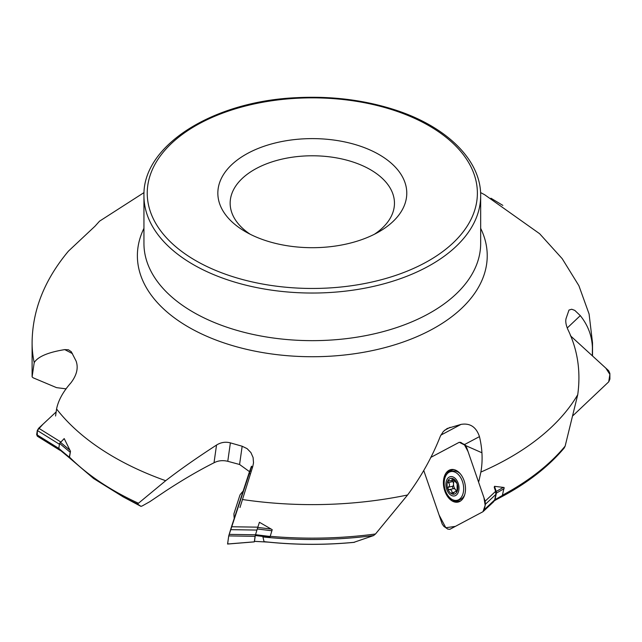 <?xml version="1.0" encoding="UTF-8"?>
<svg xmlns="http://www.w3.org/2000/svg" width="642" height="642" viewBox="0 0 642 642"><rect width="100%" height="100%" fill="white"/><g stroke="black" fill="none" stroke-linecap="round" stroke-linejoin="round"><path stroke-width="0.96" d="M138.142 504.861L141.007 506.377A256.214 147.925 0 0 1 138.471 505.037L122.879 496.723A279.198 161.198 0 0 0 123.208 496.9A279.198 161.198 0 0 0 137.532 504.01L141.007 506.377L142.355 505.864L149.859 501.651L165.548 491.082C182.826 479.767 198.988 470.329 214.019 462.778C218.12 460.603 222.71 460.113 227.774 461.301L239.578 464.487L249.505 471.661M501.851 496.451L494.452 500.704M564.174 448.036L565.145 446.118L577.736 394.694C580.938 371.389 577.639 349.625 567.833 329.41C565.923 324.9 565.337 321.249 566.092 318.456L568.989 310.054L571.701 309.243L574.783 310.383L580.296 315.631C587.887 325.117 591.932 335.686 592.406 347.33L592.341 355.796M265.186 541.816L264.055 541.647L262.923 536.961L269.929 537.258L272.216 529.69L269.929 537.258M262.923 536.961A279.198 161.198 0 0 0 373.572 535.572L375.506 533.983L407.59 494.982C421.369 476.396 432.307 456.759 440.412 436.07L443.349 431.464L447.185 428.495L461.052 424.386C470.08 422.901 476.22 426.978 479.462 436.616C482.415 449.031 482.88 460.852 480.874 472.079L478.868 481.315M373.572 535.572L353.886 542.338M69.384 457.802L70.492 451.31L69.28 457.176L69.585 457.995L59.048 449.207L58.783 448.429L59.586 443.413L70.074 452.161M137.532 504.01L165.692 480.706C179.672 469.84 196.613 457.955 216.531 445.058C220.888 442.322 225.502 441.592 230.382 442.868L242.162 446.238L247.09 448.63L250.91 452.586L253.1 457.545L253.51 462.826L252.763 466.533L239.98 507.509M66.15 388.859L56.544 387.64L33.111 377.793L32.1 376.87L34.203 362.618C37.854 356.655 48.038 352.314 64.77 349.609L68.453 349.794L71.31 351.752L76.093 361.053C78.525 367.866 76.791 375.137 70.901 382.857C63.06 391.74 58.286 400.439 56.576 408.97L55.565 416.016M32.1 376.87A280.209 161.776 0 0 1 32.1 376.373L32.1 342.844C32.341 310.431 44.459 279.848 68.453 251.118L94.992 226.225L99.574 221.137M502.838 205.392L490.953 198.226M502.18 496.25L504.131 487.503L494.484 486.323L494.26 487.422L495.608 491.339L485.151 501.169L485.392 504.259L484.269 509.684L482.977 511.706L449.841 529.321L447.763 529.088L443.831 526.352L442.194 524.008L423.768 470.562L439.12 515.085L445.813 527.732L455.387 526.376L482.977 511.706L493.85 501.571M272.216 529.69L259.432 522.267L257.747 527.427L257.257 528.984L271.879 530.749M70.492 451.31L64.2 438.582L59.586 443.413M379.109 231.722L379.109 231.722A94.47 54.546 0 0 0 379.109 154.586A94.47 54.546 0 0 0 245.509 154.586A94.47 54.546 0 0 0 245.509 231.722A94.47 54.546 0 0 0 379.109 231.722M374.455 234.234A82.152 47.428 0 0 0 394.461 203.217A82.152 47.428 0 0 0 312.309 155.781A82.152 47.428 0 0 0 230.157 203.217A82.152 47.428 0 0 0 250.163 234.234M465.948 445.725L463.741 444.015M267.65 542.073L254.473 541.334L255.291 535.532L257.257 528.984M502.766 495.239L495.022 499.693L494.324 500.776L501.932 496.402M495.022 499.693L496.378 493.112L504.131 488.658M503.36 487.366L496.25 491.459L496.378 493.112M496.25 491.459L494.484 486.323M243.125 491.17A32.854 32.854 0 0 0 239.988 494.958L233.953 513.656A32.854 32.854 0 0 0 234.242 518.335M242.78 492.213L235.229 515.333M452.714 494.099L454.953 491.676A5.818 3.74 -102.5 0 0 455.684 491.282L457.048 491.62M454.167 480.208L447.819 481.043A8.081 5.2 77.5 0 1 452.554 478.491L452.056 479.133L452.554 478.491L457.136 483.763L457.096 491.531A8.081 5.2 77.5 0 1 452.361 494.091L451.88 492.783C452.185 490.616 451.278 489.573 449.159 489.645L447.779 488.819A8.081 5.2 77.5 0 1 447.819 481.043L448.333 482.575L452.867 481.58A1.356 0.875 77.5 0 1 452.61 480.545M452.867 481.58A3.395 2.183 77.5 0 1 453.509 484.076A3.395 2.183 77.5 0 1 452.843 486.203A1.356 0.875 77.5 0 0 452.69 487.735A1.356 0.875 77.5 0 0 453.693 488.642A3.395 2.183 77.5 0 1 455.387 489.485A3.395 2.183 77.5 0 1 456.269 491.154M454.488 480.649A5.818 3.74 -102.5 0 0 453.509 484.076A5.818 3.74 -102.5 0 0 455.387 489.485A5.818 3.74 -102.5 0 0 457.297 490.817M447.819 481.043L449.248 480.649M448.333 482.575C449.946 484.204 449.938 485.745 448.309 487.198L452.843 486.203M452.361 494.091A8.081 5.2 77.5 0 1 447.779 488.819L448.309 487.198M453.18 478.884L452.056 479.133L451.92 480.473A5.818 3.74 -102.5 0 0 451.19 480.866M457.096 491.531L456.454 491.756L457.096 491.531A8.081 5.2 77.5 0 0 457.136 483.763A8.081 5.2 77.5 0 0 452.554 478.491M451.92 480.473L454.03 480.007M457.273 490.929L455.684 491.282M446.752 489.373A9.855 6.34 77.5 0 1 452.53 476.765A9.855 6.34 77.5 0 1 458.091 492.735A9.855 6.34 77.5 0 1 446.752 489.373M445.42 490.56A14.678 9.445 77.5 0 1 450.748 471.629A14.678 9.445 77.5 0 1 463.139 483.932A14.678 9.445 77.5 0 1 457.08 500.303A14.678 9.445 77.5 0 1 445.42 490.56M450.748 471.629L452.971 471.14A14.678 9.445 77.5 0 1 457.842 471.95A14.678 9.445 77.5 0 1 460.162 473.644M464.768 494.509A14.678 9.445 77.5 0 1 463.388 497.02A14.678 9.445 77.5 0 1 459.311 499.813L457.08 500.303M69.962 450.227L60.324 442.202M271.173 529.048L257.747 527.427M269.496 537.242L255.291 535.532M570.425 335.758L608.656 370.715L609.868 373.403L609.9 379.133L608.712 381.846L573.073 415.551L608.712 381.846L609.876 374.406L605.815 368.123L570.425 335.758M451.021 469.575A16.636 10.705 -102.5 0 0 449.392 470.193A16.636 10.705 -102.5 0 0 444.633 489.397A16.636 10.705 -102.5 0 0 458.195 502.06M481.404 452.538L465.081 445.339L466.71 447.691L485.151 501.169M482.977 511.706L485.175 505.302L483.932 497.622L468.042 451.543L464.527 444.962L459.263 442.29L430.71 457.449L459.07 442.378L460.691 442.354M465.081 445.339L461.141 442.603M449.079 470.265A16.636 10.705 77.5 0 1 450.869 469.607A16.636 10.705 77.5 0 1 464.904 483.538A16.636 10.705 77.5 0 1 458.043 502.092A16.636 10.705 77.5 0 1 444.36 489.581A16.636 10.705 77.5 0 1 449.079 470.265M495.608 491.339L495.849 494.428L485.392 504.259M493.425 501.875L494.725 499.853L495.849 494.428M254.457 540.781L255.083 536.319L228.721 535.918L227.581 543.999L227.886 543.284L227.581 543.999L254.304 541.832L254.457 540.789M250.332 474.117L249.048 473.034L231.497 526.753L228.721 535.918L227.613 543.999M257.835 527.162L231.497 526.753M251.479 466.269L251.174 466.991L251.479 466.269M251.166 471.517L249.923 470.474L251.174 466.991L252.306 467.946M249.923 470.474L249.048 473.034M229.146 534.377L255.5 534.778L255.083 536.319M254.304 541.832L254.617 541.11L254.304 541.832M60.966 450.804L37.3 436.183L37.3 430.509L42.966 424.226L56.151 411.923L38.689 428.214L37.308 430.477L36.65 434.61L37.413 436.247L49.017 442.314M60.653 441.897L38.689 428.214M59.618 450.082L37.413 436.247M59.072 448.581L59.834 450.219M251.359 467.143L228.721 535.918M497.727 498.818A279.198 161.198 0 0 0 501.41 496.9A279.198 161.198 0 0 0 501.739 496.723L496.756 499.38M502.814 495.006A280.209 161.776 0 0 0 565.145 446.118M270.202 536.311A280.209 161.776 0 0 0 375.506 533.983M264.055 541.647A256.214 147.925 0 0 0 354.472 542.281M69.472 457.088A280.209 161.776 0 0 0 138.279 503.168M143.944 228.327A174.921 100.995 0 0 0 223.865 342.868A174.921 100.995 0 0 0 435.998 327.147A174.921 100.995 0 0 0 480.665 228.327M480.874 472.079A280.209 161.776 0 0 0 510.446 457.24A280.209 161.776 0 0 0 577.736 394.694M242.403 499.508A280.209 161.776 0 0 0 407.59 494.982M56.576 408.97A280.209 161.776 0 0 0 165.692 480.706M32.1 342.844A280.209 161.776 0 0 0 34.203 362.618M592.406 347.33A280.209 161.776 0 0 0 592.518 342.844L589.091 314.018L578.891 285.706L562.207 258.686L539.625 233.712L484.622 194.711L480.577 192.576M429.033 260.548A165.074 95.305 0 0 0 355.034 101.099A165.074 95.305 0 0 0 152.86 217.823A165.074 95.305 0 0 0 429.033 260.548M431.36 264.568A168.365 97.199 0 0 0 480.665 195.834C481.115 159.81 445.949 125.824 393.337 109.349C363.123 99.839 330.919 95.947 296.708 97.672C213.176 101.203 142.428 145.373 143.944 195.834A168.365 97.199 0 0 0 247.876 285.642A168.365 97.199 0 0 0 431.36 264.568M143.944 195.834L143.944 243.446A168.365 97.199 0 0 0 247.876 333.254A168.365 97.199 0 0 0 431.36 312.181A168.365 97.199 0 0 0 480.665 243.446L480.665 195.834M72.458 353.63L64.77 349.609M227.774 461.301L230.382 442.868M214.019 462.778L216.531 445.058M239.578 464.487L242.162 446.238M444.585 430.276L450.122 427.331M440.845 435.124L461.052 424.386M464.631 444.497L479.462 436.616M567.255 327.966L580.296 315.631M451.88 492.783L454.384 492.229M449.159 489.645L453.693 488.642M69.28 457.176L58.783 448.429M270.154 536.471L255.524 534.706M452.313 469.438A16.483 10.609 -102.5 0 0 450.724 470.056A16.483 10.609 -102.5 0 0 446.952 474.061M452.618 499.701A16.483 10.609 -102.5 0 0 459.423 501.627M453.934 469.607A15.986 10.288 -102.5 0 0 451.759 470.321A15.986 10.288 -102.5 0 0 449.649 471.99M455.932 500.447A15.986 10.288 -102.5 0 0 460.82 500.8M494.725 499.853L484.269 509.684M256.928 530.067L230.574 529.658M59.449 444.272L37.308 430.477M58.791 448.405L36.65 434.61M501.41 496.9C527.58 482.953 548.501 466.662 564.182 448.028M264.953 541.784C294.63 544.994 324.362 545.178 354.151 542.354M69.24 457.706L93.636 478.547L123.208 496.9M99.534 221.177L144.041 192.576M592.518 355.957L592.518 342.844M459.327 472.753L457.842 471.95M464.391 495.672L463.388 497.02M268.155 542.121L254.473 541.358M252.571 467.143L251.479 466.228M254.304 541.88L227.581 544.047"/></g></svg>
